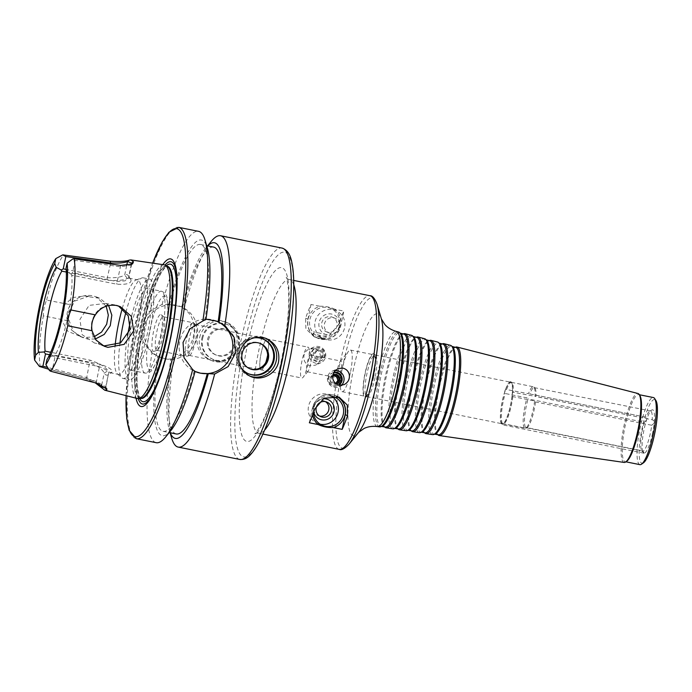 <?xml version="1.0" encoding="UTF-8"?>
<svg xmlns="http://www.w3.org/2000/svg" width="692" height="692" viewBox="0 0 692 692"><rect width="100%" height="100%" fill="white"/><g stroke="black" fill="none" stroke-linecap="round" stroke-linejoin="round"><path stroke-width="0.52" stroke-dasharray="3.46 2.59" d="M647.158 418.193A22.066 4.55 -78.7 0 0 646.518 420.079A3.425 0.709 101.3 0 1 647.158 418.193L646.008 417.259L529.778 393.956A20.526 4.23 101.3 0 1 534.302 387.632A20.526 4.23 101.3 0 1 534.778 387.883A20.526 4.23 101.3 0 1 535.997 396.481L512.487 392.174A3.425 0.709 101.3 0 1 512.175 395.599L512.815 396.603L534.613 400.971L535.504 401.957A20.526 4.23 101.3 0 1 526.768 427.838A20.526 4.23 101.3 0 1 526.716 427.855L525.332 428.331L503.534 423.962L502.435 424.308A3.425 0.709 101.3 0 1 501.959 424.75A3.425 0.709 101.3 0 1 501.683 424.006L502.53 423.556L524.328 427.924L525.522 427.371A20.526 4.23 101.3 0 1 528.082 398.938L527.036 397.883L505.238 393.514L504.52 392.494A3.425 0.709 101.3 0 1 505.584 389.362L528.454 393.705A21.21 4.368 101.3 0 1 533.298 386.733A21.21 4.368 101.3 0 1 533.792 386.992A21.21 4.368 101.3 0 1 535.028 396.378L652.236 419.784A20.526 4.23 -78.7 0 0 650.541 410.936A20.526 4.23 -78.7 0 0 650.091 410.953A20.526 4.23 -78.7 0 0 646.008 417.259L529.198 393.817M643.56 452.879A22.066 4.55 -78.7 0 0 644.018 453.07A3.425 0.709 101.3 0 1 643.776 453.182A3.425 0.709 101.3 0 1 643.56 452.879L641.752 450.674L525.522 427.371M644.018 453.07L642.954 451.158A20.526 4.23 -78.7 0 0 651.743 425.26L535.504 401.957M651.743 425.26L654.156 423.184A22.066 4.55 -78.7 0 0 654.347 421.117A3.425 0.709 101.3 0 1 654.156 423.184M654.347 421.117L652.461 419.828L535.867 396.455M646.518 420.079L644.321 422.241L528.082 398.938M644.321 422.241A20.526 4.23 -78.7 0 0 641.752 450.674M642.954 451.158L526.716 427.855M534.613 400.971A21.21 4.368 101.3 0 1 525.513 428.279A21.21 4.368 101.3 0 1 525.332 428.331M524.328 427.924A21.21 4.368 101.3 0 1 527.036 397.883M502.53 423.556A21.21 4.368 101.3 0 1 505.238 393.514M501.683 424.006A21.729 4.481 101.3 0 1 504.52 392.494M512.175 395.599A21.729 4.481 101.3 0 1 502.773 424.239A21.729 4.481 101.3 0 1 502.435 424.308M512.815 396.603A21.21 4.368 101.3 0 1 503.715 423.911A21.21 4.368 101.3 0 1 503.534 423.962M506.656 389.337A21.21 4.368 101.3 0 1 511.5 382.365A21.21 4.368 101.3 0 1 511.993 382.624A21.21 4.368 101.3 0 1 513.23 392.009M505.584 389.362A21.729 4.481 101.3 0 1 511.25 381.949A21.729 4.481 101.3 0 1 512.487 392.174M318.199 338.094C326.053 338.751 326.71 339.019 320.188 338.907L318.199 338.094M327.152 334.694L313.424 331.823L327.152 334.694L326.728 336.753L312.992 333.881L326.719 336.753L324.911 338.777L320.188 338.907M313.831 336.433L312.992 333.89L313.424 331.823M317.265 361.155A6.842 6.626 -113.8 0 1 315.63 348.214A6.842 6.626 -113.8 0 1 324.462 351.796A6.842 6.626 -113.8 0 1 317.265 361.155M317.325 359.52A5.069 4.905 -113.8 0 1 314.376 351.259A5.069 4.905 -113.8 0 1 322.792 352.946A5.069 4.905 -113.8 0 1 317.325 359.52M316.529 361.475A6.842 6.626 -113.8 0 1 314.895 348.534A6.842 6.626 -113.8 0 1 323.726 352.124A6.842 6.626 -113.8 0 1 316.529 361.475M316.019 363.248A8.555 8.287 -113.8 0 1 313.986 347.073A8.555 8.287 -113.8 0 1 325.015 351.553A8.555 8.287 -113.8 0 1 316.019 363.248M314.116 348.638L309.134 349.209C301.53 351.977 302.274 364.528 310.371 365.739L315.275 365.194C322.68 362.34 322.005 349.867 314.116 348.638M318.675 357.911A3.953 3.823 -113.8 0 1 317.74 350.446A3.953 3.823 -113.8 0 1 322.835 352.513A3.953 3.823 -113.8 0 1 318.675 357.911M317.507 358.43A3.953 3.823 -113.8 0 1 316.564 350.956A3.953 3.823 -113.8 0 1 321.659 353.032A3.953 3.823 -113.8 0 1 317.507 358.43M311.002 304.489L307.94 319.15A17.11 16.729 112.1 0 0 317.905 338.293A17.11 16.729 112.1 0 0 340.767 325.733L343.829 311.063L334.963 309.289A16.937 16.556 -67.9 0 1 320.889 339.011A16.937 16.556 -67.9 0 1 319.86 306.262L311.002 304.489A78.352 16.141 -78.7 0 0 305.605 318.208L305.907 328.83L314.073 336.727L329.124 335.663L338.431 324.79A78.352 16.141 101.3 0 1 343.829 311.063M330.378 333.276A7.897 7.724 -67.9 0 1 324.833 322.645A7.897 7.724 -67.9 0 1 334.963 318.233A7.897 7.724 -67.9 0 1 330.378 333.276M327.714 332.203A7.897 7.724 -67.9 0 1 322.178 321.564A7.897 7.724 -67.9 0 1 332.307 317.152A7.897 7.724 -67.9 0 1 327.714 332.203M327.152 334.893A10.657 10.415 -67.9 0 1 321.564 317.481A10.657 10.415 -67.9 0 1 339.27 321.036A10.657 10.415 -67.9 0 1 327.152 334.893M326.719 339.746A15.397 15.051 -67.9 0 1 315.915 319.021A15.397 15.051 -67.9 0 1 335.663 310.423A15.397 15.051 -67.9 0 1 326.719 339.746M321.503 337.627A15.397 15.051 -67.9 0 1 310.699 316.893A15.397 15.051 -67.9 0 1 330.447 308.303A15.397 15.051 -67.9 0 1 321.503 337.627M334.963 309.289C330.43 307.144 325.396 306.132 319.86 306.262M333.691 372.642A6.842 6.626 66.2 0 0 328.717 382.053A6.842 6.626 66.2 0 0 338.535 385.089M332.921 374.666A5.069 4.905 66.2 0 0 336.407 384.147M333.803 372.434A6.842 6.626 66.2 0 0 329.453 381.733A6.842 6.626 66.2 0 0 338.673 385.124M335.3 370.454A8.555 8.287 66.2 0 0 328.164 382.295A8.555 8.287 66.2 0 0 341.407 385.332M332.861 375.972A3.953 3.823 66.2 0 0 330.343 381.335A3.953 3.823 66.2 0 0 336.001 383.1M332.67 376.102A3.953 3.823 66.2 0 0 335.213 383.204M330.62 396.058A15.397 15.051 112.1 0 0 313.467 412.631M312.55 415.053A16.937 16.556 -67.9 0 1 336.494 396.308M325.439 401.645A7.897 7.724 112.1 0 0 313.787 406.074A7.897 7.724 112.1 0 0 319.592 416.03M322.982 398.808A10.657 10.415 112.1 0 0 313.684 412.034M331.615 396.213A15.397 15.051 112.1 0 0 308.892 404.829A15.397 15.051 112.1 0 0 320.223 424.239M309.35 422.786L312.412 408.116A17.11 16.729 -67.9 0 1 337.151 396.464M398.263 429.187A47.307 9.749 101.3 0 1 399.102 381.465A47.307 9.749 101.3 0 1 416.722 337.108M398.54 428.953A46.675 9.619 101.3 0 1 397.364 428.365A46.675 9.619 101.3 0 1 398.185 381.283A46.675 9.619 101.3 0 1 415.572 337.514A46.675 9.619 101.3 0 1 416.895 337.428M406.1 430.744A46.944 9.671 101.3 0 1 405.737 382.797A46.944 9.671 101.3 0 1 424.559 338.691M408.6 430.13A46.191 9.515 101.3 0 1 407.502 430.251A46.191 9.515 101.3 0 1 407.147 383.074A46.191 9.515 101.3 0 1 425.658 339.677A46.191 9.515 101.3 0 1 426.627 340.222M411.818 430.882A45.957 9.472 101.3 0 1 410.65 430.303A45.957 9.472 101.3 0 1 411.463 383.939A45.957 9.472 101.3 0 1 428.582 340.845A45.957 9.472 101.3 0 1 429.879 340.767M411.558 431.125A46.589 9.601 101.3 0 1 412.38 384.129A46.589 9.601 101.3 0 1 429.732 340.447M419.369 432.673A46.226 9.524 101.3 0 1 419.015 385.453A46.226 9.524 101.3 0 1 437.543 342.021M421.852 432.059A45.473 9.368 101.3 0 1 420.771 432.18A45.473 9.368 101.3 0 1 420.416 385.738A45.473 9.368 101.3 0 1 438.65 343.016A45.473 9.368 101.3 0 1 439.593 343.543M425.087 432.811A45.239 9.325 101.3 0 1 423.937 432.24A45.239 9.325 101.3 0 1 424.732 386.603A45.239 9.325 101.3 0 1 441.591 344.183A45.239 9.325 101.3 0 1 442.871 344.097M424.845 433.062A45.871 9.454 101.3 0 1 425.649 386.785A45.871 9.454 101.3 0 1 442.742 343.777M432.638 434.602A45.508 9.377 101.3 0 1 432.292 388.117A45.508 9.377 101.3 0 1 450.535 345.36M435.104 433.988A44.755 9.221 101.3 0 1 434.04 434.109A44.755 9.221 101.3 0 1 433.694 388.402A44.755 9.221 101.3 0 1 451.634 346.346A44.755 9.221 101.3 0 1 452.568 346.874M438.356 434.74A44.522 9.178 101.3 0 1 437.223 434.178A44.522 9.178 101.3 0 1 438.01 389.267A44.522 9.178 101.3 0 1 454.601 347.514A44.522 9.178 101.3 0 1 455.855 347.436M438.131 435A45.153 9.307 101.3 0 1 438.927 389.449A45.153 9.307 101.3 0 1 455.751 347.107M624.141 462.438A35.162 7.249 101.3 0 1 623.873 426.523A35.162 7.249 101.3 0 1 637.963 393.497M626.762 461.218A34.211 7.05 101.3 0 1 625.153 461.676A34.211 7.05 101.3 0 1 624.971 426.748A34.211 7.05 101.3 0 1 638.604 394.587A34.211 7.05 101.3 0 1 639.91 395.625M639.927 464.643A34.211 7.05 101.3 0 1 639.745 429.706A34.211 7.05 101.3 0 1 653.378 397.545M643.43 462.853A32.507 6.695 101.3 0 1 641.726 430.104A32.507 6.695 101.3 0 1 655.921 400.547M652.582 433.166A22.066 4.55 101.3 0 1 642.877 451.937A22.066 4.55 101.3 0 1 643.837 430.528A22.066 4.55 101.3 0 1 651.207 410.408A22.066 4.55 101.3 0 1 654.459 419.3A22.066 4.55 101.3 0 1 652.582 433.166M511.968 396.43A21.21 4.368 101.3 0 1 510.601 404.664A21.21 4.368 101.3 0 1 502.314 423.789A21.21 4.368 101.3 0 1 502.193 402.13A21.21 4.368 101.3 0 1 510.653 382.192A21.21 4.368 101.3 0 1 511.968 396.43M375.09 377.495A21.21 4.368 101.3 0 1 367.357 396.577A21.21 4.368 101.3 0 1 366.803 396.62A21.21 4.368 101.3 0 1 366.682 374.969A21.21 4.368 101.3 0 1 375.142 355.022A21.21 4.368 101.3 0 1 375.635 355.281A21.21 4.368 101.3 0 1 375.09 377.495M373.585 377.235A22.239 4.585 101.3 0 1 365.471 397.234A22.239 4.585 101.3 0 1 364.77 374.58A22.239 4.585 101.3 0 1 374.156 353.949A22.239 4.585 101.3 0 1 373.585 377.235M373.386 377.157A21.21 4.368 101.3 0 1 365.099 396.282A21.21 4.368 101.3 0 1 364.978 374.623A21.21 4.368 101.3 0 1 373.438 354.685A21.21 4.368 101.3 0 1 373.386 377.157M350.403 372.547A21.21 4.368 101.3 0 1 342.116 391.672A21.21 4.368 101.3 0 1 340.845 389.925A21.21 4.368 101.3 0 1 342.004 370.012A21.21 4.368 101.3 0 1 348.604 351.199A21.21 4.368 101.3 0 1 350.455 350.074A21.21 4.368 101.3 0 1 350.403 372.547M340.94 370.142A8.555 1.765 101.3 0 1 337.592 377.858A8.555 1.765 101.3 0 1 337.082 377.149A8.555 1.765 101.3 0 1 337.549 369.121A8.555 1.765 101.3 0 1 340.213 361.535A8.555 1.765 101.3 0 1 340.957 361.086A8.555 1.765 101.3 0 1 340.94 370.142M310.57 364.053A8.555 1.765 101.3 0 1 307.966 371.319A8.555 1.765 101.3 0 1 307.222 371.768A8.555 1.765 101.3 0 1 307.179 363.032A8.555 1.765 101.3 0 1 310.587 354.996A8.555 1.765 101.3 0 1 311.097 355.697A8.555 1.765 101.3 0 1 310.57 364.053M307.983 363.828A15.734 3.244 101.3 0 1 303.208 377.183A15.734 3.244 101.3 0 1 301.833 378.014A15.734 3.244 101.3 0 1 301.747 361.942A15.734 3.244 101.3 0 1 308.018 347.15A15.734 3.244 101.3 0 1 308.969 348.448A15.734 3.244 101.3 0 1 307.983 363.828M267.276 355.662A15.734 3.244 101.3 0 1 261.126 369.857A15.734 3.244 101.3 0 1 261.04 353.785A15.734 3.244 101.3 0 1 267.311 338.993A15.734 3.244 101.3 0 1 267.276 355.662A15.734 3.244 -78.7 0 0 267.311 338.993A15.734 3.244 -78.7 0 0 261.161 353.18A15.734 3.244 -78.7 0 0 261.126 369.857A15.734 3.244 -78.7 0 0 267.276 355.662M281.428 361.414A88.619 18.26 101.3 0 1 239.934 425.987A88.619 18.26 101.3 0 1 271.299 275.857A88.619 18.26 101.3 0 1 281.428 361.414M379.562 426.886A48.379 9.965 101.3 0 1 379.19 377.469A48.379 9.965 101.3 0 1 398.583 332.022M382.088 426.263A47.627 9.818 101.3 0 1 380.963 426.393A47.627 9.818 101.3 0 1 380.591 377.754A47.627 9.818 101.3 0 1 399.682 333.008A47.627 9.818 101.3 0 1 400.677 333.561M385.271 427.025A47.393 9.766 101.3 0 1 384.069 426.428A47.393 9.766 101.3 0 1 384.908 378.619A47.393 9.766 101.3 0 1 402.571 334.184A47.393 9.766 101.3 0 1 403.903 334.089M384.977 427.249A48.025 9.896 101.3 0 1 385.825 378.801A48.025 9.896 101.3 0 1 403.721 333.778M392.831 428.815A47.662 9.818 101.3 0 1 392.468 380.133A47.662 9.818 101.3 0 1 411.567 335.352M395.348 428.201A46.909 9.662 101.3 0 1 394.232 428.322A46.909 9.662 101.3 0 1 393.869 380.418A46.909 9.662 101.3 0 1 412.674 336.347A46.909 9.662 101.3 0 1 413.652 336.892M163.364 334.885A17.11 3.529 101.3 0 1 157.127 350.273A17.11 3.529 101.3 0 1 156.677 350.308A17.11 3.529 101.3 0 1 156.591 332.843A17.11 3.529 101.3 0 1 163.407 316.763A17.11 3.529 101.3 0 1 163.805 316.971A17.11 3.529 101.3 0 1 163.364 334.885M160.855 334.452A18.814 3.875 101.3 0 1 153.996 351.372A18.814 3.875 101.3 0 1 153.399 332.203A18.814 3.875 101.3 0 1 161.331 314.748A18.814 3.875 101.3 0 1 160.855 334.452M193.353 340.897A17.11 3.529 101.3 0 1 187.108 356.285A17.11 3.529 101.3 0 1 186.667 356.319A17.11 3.529 101.3 0 1 186.572 338.855A17.11 3.529 101.3 0 1 193.388 322.775A17.11 3.529 101.3 0 1 193.786 322.982A17.11 3.529 101.3 0 1 193.353 340.897M195.36 341.243A15.734 3.244 101.3 0 1 189.617 355.403A15.734 3.244 101.3 0 1 189.21 355.437A15.734 3.244 101.3 0 1 189.124 339.365A15.734 3.244 101.3 0 1 195.395 324.574A15.734 3.244 101.3 0 1 195.758 324.764A15.734 3.244 101.3 0 1 195.36 341.243M102.459 345.429L98.437 343.734L94.536 343.042L98.437 343.734C100.868 345.671 99.51 343.898 94.354 338.44C91.526 333.743 90.661 328.371 91.751 322.325C93.178 316.339 96.145 311.659 100.66 308.295C107.615 305.077 109.656 303.58 106.784 303.805L105.444 303.442L89.104 305.38L79.909 319.401L82.106 334.634L94.536 343.042M105.444 303.442L116.732 305.172L120.391 306.651M118.522 306.002L116.732 305.172M63.465 305.752L72.548 297.595L84.882 295.899L89.804 296.903L88.429 296.314L74.589 301.115L67.297 315.985L73.439 331.529L81.466 336.831L67.911 331.356L60.931 318.822M66.302 272.043L106.758 280.148C117.121 280.917 123.937 280.346 127.207 278.426L128.946 278.106L131.013 279.975C131.437 283.4 126.662 284.801 116.689 284.187L71.752 275.182A48.241 9.939 101.3 0 1 67.79 316.971A48.241 9.939 101.3 0 1 55.031 355.186L99.977 364.2C109.405 367.391 113.315 370.125 111.715 372.374L109.976 372.694L107.9 370.825C105.824 367.071 99.873 363.508 90.038 360.16L50.689 352.271M122.259 308.433A48.241 9.939 101.3 0 1 136.212 279.923A48.241 9.939 101.3 0 1 137.466 279.81A48.241 9.939 101.3 0 1 137.353 330.914A48.241 9.939 101.3 0 1 118.505 374.407A48.241 9.939 101.3 0 1 117.389 373.818A48.241 9.939 101.3 0 1 115.149 345.299M49.564 354.745L89.796 362.807C97.762 365.869 102.563 369.303 104.207 373.109C105.262 375.055 106.62 375.6 108.255 374.761L111.819 372.313L108.255 374.761L105.859 387.702M95.28 339.019L87.477 339.054L81.466 336.831M89.804 296.903L99.864 298.313L108.618 305.518M67.176 320.638C66.268 314.938 67.375 309.635 70.498 304.74L46.658 300.094C44.331 305.094 43.233 310.345 43.371 315.837L67.176 320.638L71.674 330.153L80.186 336.468L83.853 337.575L94.008 336.857M40.318 367.054A63.283 13.044 101.3 0 1 43.371 315.837M46.658 300.094A63.283 13.044 101.3 0 1 63.811 254.604M106.196 306.184L96.205 296.825L92.261 295.683C83.369 294.481 76.111 297.499 70.498 304.74M71.752 275.182L70.939 274.006L72.617 272.657L116.939 281.54L125.14 280.831L128.876 277.501L128.79 276.497L131.013 279.975M131.272 264.586L128.79 276.497C127.726 274.56 126.376 274.006 124.733 274.854L127.207 278.426M128.79 276.497L130.771 279.551M126.662 265.616L124.733 274.854C121.827 277.085 116.109 278.046 107.571 277.734L66.155 269.43M101.707 385.072L104.207 373.109L107.9 370.825M105.599 387.485L108.255 374.761C109.812 372.261 106.776 369.545 99.164 366.613L54.85 357.729L53.829 355.913L55.031 355.186M66.051 268.167L67.037 271.705L70.939 274.006M67.037 271.705A51.666 10.648 101.3 0 1 49.279 356.743L46.926 359.71M53.829 355.913L49.279 356.743M54.85 357.729L52.281 370.012L96.076 381.37L105.573 386.776L105.85 387.702M49.487 370.531L52.281 370.012M131.376 264.552L130.563 265.252L120.019 266.783L75.186 260.374L72.798 258.955M137.423 398.523A68.171 14.048 101.3 0 1 137.189 328.951A68.171 14.048 101.3 0 1 164.22 264.846M48.648 369.217L85.86 378.879L95.236 382.823M75.186 260.374L72.617 272.657M98.809 383.87L86.716 377.564L47.514 367.4M249.864 376.119A20.526 20.077 -67.9 0 1 248.826 375.739A20.526 20.077 -67.9 0 1 236.863 352.773A20.526 20.077 -67.9 0 1 264.292 337.705A20.526 20.077 -67.9 0 1 265.287 338.146M241.171 367.91A18.814 18.399 -67.9 0 1 252.675 338.085M248.523 373.758A18.814 18.399 -67.9 0 1 237.174 352.557A18.814 18.399 -67.9 0 1 262.692 338.907M249.578 368.646A13.684 13.382 -67.9 0 1 241.101 353.145A13.684 13.382 -67.9 0 1 259.881 343.31M207.557 339.504A13.684 13.382 -67.9 0 1 225.834 329.453A13.684 13.382 -67.9 0 1 233.083 347.176A13.684 13.382 -67.9 0 1 207.557 339.504M208.552 339.91A13.684 13.382 -67.9 0 1 226.838 329.859A13.684 13.382 -67.9 0 1 234.078 347.583A13.684 13.382 -67.9 0 1 208.552 339.91M202.626 338.518A18.814 18.399 -67.9 0 1 227.772 324.704A18.814 18.399 -67.9 0 1 237.728 349.062A18.814 18.399 -67.9 0 1 202.626 338.518M201.874 338.206A18.814 18.399 -67.9 0 1 227.019 324.392A18.814 18.399 -67.9 0 1 236.975 348.759A18.814 18.399 -67.9 0 1 201.874 338.206M199.659 337.644A20.526 20.077 -67.9 0 1 227.088 322.576A20.526 20.077 -67.9 0 1 237.953 349.157A20.526 20.077 -67.9 0 1 211.622 360.61A20.526 20.077 -67.9 0 1 199.659 337.644M221.604 320.725C209.269 319.47 201.182 324.79 197.332 336.701C195.922 347.358 200.04 355.057 209.667 359.814C220.739 364.788 234.605 356.821 236.725 344.599C238.308 334.011 234.441 326.408 225.125 321.789L221.604 320.725M151.955 353.05L157.724 356.233L165.077 358.785L171.763 359.235L170.855 358.863L173.934 357.461C194.928 353.136 201.727 320.604 184.098 308.831L180.949 306.651L168.563 304.385L162.11 304.419L148.642 311.85L141.203 325.448L142.569 340.897L151.955 353.05A107.779 22.205 101.3 0 0 156.21 442.69M144.524 326.797A27.369 26.763 112.1 0 0 160.475 357.418A27.369 26.763 112.1 0 0 195.576 342.142A27.369 26.763 112.1 0 0 181.088 306.703A27.369 26.763 112.1 0 0 144.524 326.797M205.913 319.574L205.005 319.202L205.982 319.159M195.075 371.466L194.175 371.05L195.083 371.422M216.492 321.097A27.369 26.763 112.1 0 0 216.302 321.019A27.369 26.763 112.1 0 0 179.73 341.113A27.369 26.763 112.1 0 0 195.68 371.734A27.369 26.763 112.1 0 0 195.897 371.82M184.098 308.831A107.779 22.205 101.3 0 1 211.164 241.439M171.711 438.226A107.779 22.205 101.3 0 1 173.934 357.461M181.693 307.014A99.786 20.561 101.3 0 1 205.861 247.961A99.786 20.561 101.3 0 1 207.704 245.911M182.593 307.386A95.288 19.636 101.3 0 1 213.681 247.105M169.462 304.757A95.288 19.636 101.3 0 1 200.55 244.475A95.288 19.636 101.3 0 1 205.005 319.202M168.563 304.385A99.786 20.561 101.3 0 1 207.436 248.281M162.11 304.419A107.779 22.205 101.3 0 1 198.578 231.344M170.241 432.76A99.786 20.561 101.3 0 1 169.332 430.156A99.786 20.561 101.3 0 1 170.855 358.863M176.218 433.962A95.288 19.636 101.3 0 1 171.763 359.235M147.578 332.705A41.745 8.598 101.3 0 1 131.272 370.341A41.745 8.598 101.3 0 1 131.039 327.723A41.745 8.598 101.3 0 1 147.681 288.486A41.745 8.598 101.3 0 1 147.578 332.705M130.26 321.901A51.32 10.579 101.3 0 1 149.567 279.092A51.32 10.579 101.3 0 1 149.437 333.466A51.32 10.579 101.3 0 1 129.387 379.735A51.32 10.579 101.3 0 1 127.536 335.931M125.935 312.187A51.32 10.579 101.3 0 1 141.86 277.933A51.32 10.579 101.3 0 1 143.192 277.812A51.32 10.579 101.3 0 1 143.071 332.186A51.32 10.579 101.3 0 1 123.012 378.455A51.32 10.579 101.3 0 1 121.827 377.832A51.32 10.579 101.3 0 1 119.932 343.241M140.995 398.307A67.401 13.892 101.3 0 1 140.061 398.272A67.401 13.892 101.3 0 1 139.689 329.453A67.401 13.892 101.3 0 1 166.556 266.1A67.401 13.892 101.3 0 1 167.429 266.429M177.083 280.865A72.556 14.947 101.3 0 1 177.117 281.878A72.556 14.947 101.3 0 1 170.794 338.596A72.556 14.947 101.3 0 1 155.882 387.779A72.556 14.947 101.3 0 1 155.458 388.705M138.262 398.609A72.556 14.947 101.3 0 1 142.05 329.928A72.556 14.947 101.3 0 1 165.025 265.088M136.021 398.168A75.272 15.509 101.3 0 1 140.684 329.651A75.272 15.509 101.3 0 1 162.793 264.638M170.907 430.476A99.786 20.561 101.3 0 1 157.724 356.233M194.175 371.05A95.288 19.636 101.3 0 1 163.087 431.332A95.288 19.636 101.3 0 1 158.632 356.605M340.767 325.733L338.431 324.79M307.94 319.15L305.605 318.208M264.629 430.095A78.352 16.141 101.3 0 1 258.67 433.218A78.352 16.141 101.3 0 1 258.237 353.223A78.352 16.141 101.3 0 1 289.472 279.577A78.352 16.141 101.3 0 1 293.771 284.758M339.149 449.35A78.352 16.141 101.3 0 1 338.717 369.355A78.352 16.141 101.3 0 1 369.952 295.709M312.412 408.116L314.739 409.058M349.01 444.203A76.639 15.795 101.3 0 1 341.909 369.995A76.639 15.795 101.3 0 1 377.062 304.264M358.62 432.362A62.15 12.802 101.3 0 1 352.868 372.192A62.15 12.802 101.3 0 1 381.37 318.891M377.365 426.566A48.501 9.991 101.3 0 1 376.993 377.028A48.501 9.991 101.3 0 1 396.43 331.468M120.702 265.434L116.689 284.187M110.443 263.963L106.758 280.148M85.86 378.879L86.716 377.564L90.038 360.16M96.136 383.057L99.977 364.2M239.752 459.436A107.779 22.205 101.3 0 1 239.164 349.399A107.779 22.205 101.3 0 1 282.12 248.091M284.481 362.66A104.354 21.504 101.3 0 1 235.617 438.702A104.354 21.504 101.3 0 1 272.553 261.905A104.354 21.504 101.3 0 1 284.481 362.66M164.506 335.94A37.636 7.759 101.3 0 1 146.886 363.361A37.636 7.759 101.3 0 1 160.207 299.601A37.636 7.759 101.3 0 1 164.506 335.94M161.366 335.473A41.745 8.598 101.3 0 1 145.06 373.1A41.745 8.598 101.3 0 1 144.827 330.482A41.745 8.598 101.3 0 1 161.47 291.245A41.745 8.598 101.3 0 1 161.366 335.473M140.831 398.428A67.401 13.892 101.3 0 1 140.467 329.608A67.401 13.892 101.3 0 1 167.334 266.256L164.462 268.314L162.196 271.316C159.324 275.693 156.349 282.146 153.252 290.666C147.102 308.104 142.474 327.524 139.377 348.924C137.258 364.338 136.592 376.88 137.362 386.551L138.971 395.392L140.831 398.428M139.672 398.462A70.143 14.454 101.3 0 1 142.535 330.023A70.143 14.454 101.3 0 1 166.279 265.78M126.091 395.642A106.066 21.859 101.3 0 1 152.655 263.142M136.341 438.702A107.779 22.205 101.3 0 1 135.753 328.665A107.779 22.205 101.3 0 1 178.718 227.357M650.541 410.936L534.302 387.632M643.776 453.182L501.959 424.75M526.768 427.838L525.513 428.279M503.715 423.911L502.773 424.239M511.993 382.624L511.25 381.949M315.63 348.214L314.895 348.534M321.157 360.731L320.422 361.06M313.986 347.073L309.125 349.209M320.889 362.72L315.275 365.194M317.74 350.446L316.564 350.956M320.924 357.678L319.756 358.188M317.905 338.293L317.074 337.955M315.414 337.281L314.073 336.736M334.963 318.233L332.307 317.152M329.011 332.869L326.356 331.788M335.663 310.423L330.447 308.303M324.064 338.95L318.848 336.831M337.54 385.643L338.276 385.314M332.022 373.118L332.757 372.798M339.192 386.785L344.045 384.64M332.29 371.128L337.895 368.654M335.438 383.411L336.615 382.892M332.255 376.18L333.423 375.661M318.216 415.624L320.872 416.705M324.167 400.979L326.823 402.061M317.516 423.426L322.732 425.545M329.115 394.898L334.331 397.026M293.702 280.424L289.472 279.577L286.194 277.708C286.453 276.437 287.215 280.303 288.478 289.325C289.611 307.646 287.197 331.641 281.229 361.293C275.442 388.16 268.877 409.007 261.507 423.841C256.87 431.67 254.673 434.957 254.933 433.676L258.67 433.218L262.899 434.066M335.274 395.556L339.106 397.122M397.364 428.365L397.909 428.858M415.572 337.514L416.273 337.272M426.168 339.815L425.658 339.677M408.02 430.329L407.502 430.251M410.65 430.303L411.186 430.787M428.582 340.845L429.274 340.611M439.152 343.145L438.65 343.016M421.281 432.258L420.771 432.18M423.937 432.24L424.473 432.725M441.591 344.183L442.266 343.941M452.136 346.476L451.634 346.346M434.55 434.187L434.04 434.109M437.223 434.178L437.751 434.654M454.601 347.514L455.267 347.28M625.153 461.676L625.888 461.823M638.604 394.587L639.347 394.734M651.207 410.408L650.091 410.953M534.778 387.883L533.792 386.992M511.5 382.365L533.298 386.733M366.803 396.62L502.314 423.789M375.142 355.022L510.653 382.192M375.635 355.281L374.156 353.949M367.357 396.577L365.471 397.234M342.116 391.672L365.099 396.282M350.455 350.074L373.438 354.685M337.082 377.149L340.845 389.925M340.213 361.535L348.604 351.199M307.222 371.768L337.592 377.858M310.587 354.996L340.957 361.086M311.097 355.697L308.969 348.448M307.966 371.319L303.208 377.183M189.21 355.437L301.833 378.014M195.395 324.574L308.018 347.15M400.21 333.146L399.682 333.008M381.5 426.48L380.963 426.393M384.069 426.428L384.631 426.929M402.571 334.184L403.272 333.933M413.193 336.476L412.674 336.347M394.76 428.4L394.232 428.322M163.805 316.971L161.331 314.748M157.127 350.273L153.996 351.372M156.677 350.308L186.667 356.319M163.407 316.763L193.388 322.775M195.758 324.764L193.786 322.982M189.617 355.403L187.108 356.285M100.625 344.789L104.207 346.242M84.882 295.899L88.429 296.314M109.976 372.703L118.505 374.407M128.946 278.098L137.466 279.81M80.186 336.476L83.758 337.93M96.205 296.825L99.864 298.313M132.553 263.929L130.563 265.252M106.871 388.835L105.573 386.776M131.722 263.886L128.876 277.501M266.247 338.5L264.292 337.705M250.781 376.534L248.826 375.739M263.072 339.054L262.311 338.743M248.895 373.914L248.143 373.611M260.382 343.5L259.388 343.094M250.072 368.853L249.077 368.455M226.838 329.859L225.834 329.453M216.527 355.221L215.532 354.814M227.772 324.704L227.019 324.392M213.594 359.563L212.842 359.26M227.088 322.576L225.134 321.78M211.622 360.61L209.667 359.814M205.861 247.961L207.557 245.876M200.55 244.475L206.683 245.703M169.332 430.156L170.094 432.734M131.272 370.341L145.06 373.1C148.546 373.248 151.15 371.872 152.871 368.983L157.577 360.013C160.293 353.266 162.637 345.265 164.592 335.983C166.737 325.586 167.862 316.313 167.974 308.156L167.092 298.062C166.616 294.731 164.739 292.465 161.47 291.245L147.681 288.486M123.012 378.455L129.387 379.735M143.192 277.812L149.567 279.092M117.389 373.818L121.827 377.832M136.212 279.923L141.86 277.933M140.061 398.272L140.511 398.367M166.556 266.1L167.006 266.186M177.117 281.878L177.057 279.81M155.882 387.779L155.034 389.674M126.03 395.634L134.421 328.397L152.595 263.133M163.087 431.332L169.22 432.561"/><path stroke-width="1.04" d="M338.535 385.089A6.842 6.626 66.2 0 0 333.691 372.642M336.407 384.147A5.069 4.905 66.2 0 0 335.854 374.329A5.069 4.905 66.2 0 0 332.921 374.666M338.673 385.124A6.842 6.626 66.2 0 0 333.803 372.434M341.407 385.332A8.555 8.287 66.2 0 0 335.3 370.454M339.063 385.219C332.74 382.581 331.157 378.048 334.322 371.613L337.904 368.654L342.808 368.109C346.251 368.974 348.405 371.137 349.287 374.614C349.867 379.173 348.119 382.52 344.045 384.64L339.063 385.219M336.001 383.1A3.953 3.823 66.2 0 0 332.861 375.972M335.213 383.204A3.953 3.823 66.2 0 0 335.672 375.419A3.953 3.823 66.2 0 0 332.67 376.102M313.467 412.631A15.397 15.051 112.1 0 0 342.471 416.956A15.397 15.051 112.1 0 0 330.62 396.058M336.494 396.308A16.937 16.556 -67.9 0 1 333.31 427.587C327.757 427.717 322.723 426.704 318.216 424.559A16.937 16.556 -67.9 0 1 312.55 415.053M319.592 416.03A7.897 7.724 112.1 0 0 325.439 401.645A7.897 7.724 112.1 0 0 320.872 416.705A7.897 7.724 112.1 0 0 331.001 412.294A7.897 7.724 112.1 0 0 325.456 401.654M313.684 412.034A10.657 10.415 112.1 0 0 334.279 409.863A10.657 10.415 112.1 0 0 322.982 398.808M320.223 424.239A15.397 15.051 112.1 0 0 331.615 396.213M318.216 424.559L309.35 422.786A78.352 16.141 -78.7 0 0 314.739 409.058L324.046 398.185L339.106 397.122L347.272 405.028L347.566 415.641A78.352 16.141 101.3 0 1 342.177 429.369L333.31 427.587M337.151 396.464A17.11 16.729 -67.9 0 1 345.239 414.698L342.177 429.369M416.273 337.272L416.722 337.108A47.307 9.749 101.3 0 1 418.063 337.021A47.307 9.749 101.3 0 1 417.847 387.113A47.307 9.749 101.3 0 1 399.466 429.775A47.307 9.749 101.3 0 1 398.263 429.187L397.909 428.858M413.193 336.476L416.895 337.428A46.675 9.619 101.3 0 1 416.679 386.854A46.675 9.619 101.3 0 1 398.54 428.953L394.76 428.4M418.063 337.021L424.559 338.691A46.944 9.671 101.3 0 1 425.537 339.236A46.944 9.671 101.3 0 1 424.343 388.402A46.944 9.671 101.3 0 1 407.216 430.614A46.944 9.671 101.3 0 1 406.1 430.744L399.466 429.775M425.537 339.236L426.627 340.222A46.191 9.515 101.3 0 1 425.442 388.593A46.191 9.515 101.3 0 1 408.6 430.13L407.216 430.614M426.168 339.815L429.879 340.767A45.957 9.472 101.3 0 1 429.671 389.432A45.957 9.472 101.3 0 1 411.818 430.882L408.02 430.329M429.274 340.611L429.732 340.447A46.589 9.601 101.3 0 1 431.047 340.36A46.589 9.601 101.3 0 1 430.831 389.691A46.589 9.601 101.3 0 1 412.735 431.704A46.589 9.601 101.3 0 1 411.558 431.125L411.186 430.787M431.047 340.36L437.543 342.021A46.226 9.524 101.3 0 1 438.512 342.566A46.226 9.524 101.3 0 1 437.327 390.98A46.226 9.524 101.3 0 1 420.468 432.543A46.226 9.524 101.3 0 1 419.369 432.673L412.735 431.704M438.512 342.566L439.593 343.543A45.473 9.368 101.3 0 1 438.434 391.17A45.473 9.368 101.3 0 1 421.852 432.059L420.468 432.543M439.152 343.145L442.871 344.097A45.239 9.325 101.3 0 1 442.664 392.009A45.239 9.325 101.3 0 1 425.087 432.811L421.281 432.258M442.266 343.941L442.742 343.777A45.871 9.454 101.3 0 1 444.039 343.69A45.871 9.454 101.3 0 1 443.823 392.269A45.871 9.454 101.3 0 1 426.004 433.633A45.871 9.454 101.3 0 1 424.845 433.062L424.473 432.725M444.039 343.69L450.535 345.36A45.508 9.377 101.3 0 1 451.487 345.896A45.508 9.377 101.3 0 1 450.319 393.549A45.508 9.377 101.3 0 1 433.72 434.481A45.508 9.377 101.3 0 1 432.638 434.602L426.004 433.633M451.487 345.896L452.568 346.874A44.755 9.221 101.3 0 1 451.426 393.748A44.755 9.221 101.3 0 1 435.104 433.988L433.72 434.481M452.136 346.476L455.855 347.436A44.522 9.178 101.3 0 1 455.656 394.578A44.522 9.178 101.3 0 1 438.356 434.74L434.55 434.187M455.267 347.28L455.751 347.107A45.153 9.307 101.3 0 1 457.023 347.029A45.153 9.307 101.3 0 1 456.815 394.838A45.153 9.307 101.3 0 1 439.273 435.562A45.153 9.307 101.3 0 1 438.131 435L437.751 434.654M457.023 347.029L637.963 393.497A35.162 7.249 101.3 0 1 639.226 394.544A35.162 7.249 101.3 0 1 637.799 430.727A35.162 7.249 101.3 0 1 625.715 461.953A35.162 7.249 101.3 0 1 624.141 462.438L439.273 435.562M639.226 394.544L639.91 395.625A34.211 7.05 101.3 0 1 638.526 430.831A34.211 7.05 101.3 0 1 626.762 461.218L625.715 461.953M639.347 394.734L653.378 397.545A34.211 7.05 101.3 0 1 654.684 398.592A34.211 7.05 101.3 0 1 653.3 433.798A34.211 7.05 101.3 0 1 641.536 464.176A34.211 7.05 101.3 0 1 639.927 464.643L625.888 461.823M654.684 398.592L655.921 400.547A32.507 6.695 101.3 0 1 654.606 433.988A32.507 6.695 101.3 0 1 643.43 462.853L641.536 464.176M377.365 426.566A48.501 9.991 101.3 0 0 396.205 382.823A48.501 9.991 101.3 0 0 396.43 331.468L398.583 332.022A48.379 9.965 101.3 0 1 399.587 332.584A48.379 9.965 101.3 0 1 398.358 383.247A48.379 9.965 101.3 0 1 380.712 426.756A48.379 9.965 101.3 0 1 379.562 426.886L377.365 426.566C372.296 425.978 367.859 426.618 364.035 428.495L358.62 432.362L349.01 444.203C344.668 448.736 341.381 450.457 339.149 449.35A78.352 16.141 101.3 0 0 369.762 378.714A78.352 16.141 101.3 0 0 369.952 295.709L293.702 280.424M399.587 332.584L400.677 333.561A47.627 9.818 101.3 0 1 399.466 383.437A47.627 9.818 101.3 0 1 382.088 426.263L380.712 426.756M400.21 333.146L403.903 334.089A47.393 9.766 101.3 0 1 403.687 384.276A47.393 9.766 101.3 0 1 385.271 427.025L381.5 426.48M403.272 333.933L403.721 333.778A48.025 9.896 101.3 0 1 405.071 333.691A48.025 9.896 101.3 0 1 404.855 384.536A48.025 9.896 101.3 0 1 386.197 427.846A48.025 9.896 101.3 0 1 384.977 427.249L384.631 426.929M405.071 333.691L411.567 335.352A47.662 9.818 101.3 0 1 412.562 335.914A47.662 9.818 101.3 0 1 411.351 385.825A47.662 9.818 101.3 0 1 393.964 428.685A47.662 9.818 101.3 0 1 392.831 428.815L386.197 427.846M412.562 335.914L413.652 336.892A46.909 9.662 101.3 0 1 412.449 386.015A46.909 9.662 101.3 0 1 395.348 428.201L393.964 428.685M102.459 345.429L104.276 345.879L120.546 342.869L130.131 329.47L128.228 315.794L118.522 306.002M95.366 314.851C100.452 307.395 107.433 304.264 116.308 305.457L120.391 306.66L131.385 316.4L133.694 330.914L124.171 344.357L107.9 347.358L104.207 346.234L96.032 340.049L92.045 330.75L67.747 325.75C67.582 320.24 68.681 314.998 71.034 309.999L95.366 314.851C92.192 319.73 91.084 325.032 92.045 330.75M60.931 318.822L63.465 305.752M115.149 345.299A48.241 9.939 101.3 0 1 122.259 308.433M50.689 352.271L45.101 351.147A48.241 9.939 101.3 0 1 61.813 271.143L66.302 272.043M108.618 305.518L111.827 315.18L110.262 325.673L104.241 334.426L95.28 339.019M47.514 367.4L42.913 366.206L39.435 366.44L48.648 369.217M39.435 366.44L34.6 360.091A59.46 12.248 101.3 0 1 39.297 306.954A59.46 12.248 101.3 0 1 55.801 258.609L62.747 254.872L65.818 256.568L110.651 262.977C119.119 263.315 124.742 262.804 127.527 261.464L129.317 260.106C126.186 261.386 119.898 261.775 110.435 261.256L62.747 254.872M67.081 263.202L66.051 268.167A55.083 11.349 101.3 0 1 46.926 359.71L45.888 364.675A59.46 12.248 101.3 0 0 62.384 316.339A59.46 12.248 101.3 0 0 67.081 263.202L72.798 258.955L74.087 258.782A63.283 13.044 101.3 0 1 71.034 309.999M45.888 364.675L49.487 370.531L50.602 371.232A63.283 13.044 101.3 0 0 67.747 325.75M94.008 336.857L101.516 332.125L106.672 324.263L108.315 315.12L106.196 306.184M66.155 269.43L63.249 268.842L61.216 270.053L61.813 271.143M45.101 351.147L44.106 351.96L45.482 353.923L49.564 354.745M34.6 360.091L35.638 355.126L38.432 352.34L44.106 351.96M38.432 352.34A51.666 10.648 101.3 0 1 56.199 267.302L54.763 263.574L55.801 258.609M61.216 270.053L56.199 267.302M63.249 268.842L65.818 256.568M126.662 265.616L127.527 261.464L131.584 263.116L133.478 261.801L130.918 259.924L129.317 260.106M74.087 258.782L120.702 265.434L132.553 263.929L133.478 261.801M131.272 264.586L131.584 263.116L131.376 264.552M130.918 259.924L164.22 264.846A68.171 14.048 101.3 0 1 165.25 265.209A68.171 14.048 101.3 0 1 164.203 337.099A68.171 14.048 101.3 0 1 138.504 398.592A68.171 14.048 101.3 0 1 137.423 398.523L104.786 390.227L106.672 390.106L106.871 388.835L96.136 383.057L50.602 371.232M95.236 382.823L104.786 390.227M105.85 387.702L105.461 388.143L106.672 390.106M105.599 387.485L105.461 388.143L101.413 386.499L102.511 388.411M101.707 385.072L101.413 386.499L98.809 383.87M42.913 366.206L45.482 353.923M35.638 355.126A55.083 11.349 101.3 0 1 54.763 263.574M262.692 337.428L266.238 338.5C275.874 343.258 279.983 350.956 278.582 361.613C276.471 373.844 261.628 381.413 250.781 376.526C241.473 371.907 237.607 364.303 239.19 353.716C242.78 341.701 250.616 336.277 262.692 337.428M265.287 338.146A20.526 20.077 -67.9 0 1 275.156 364.269A20.526 20.077 -67.9 0 1 249.864 376.119M252.675 338.085A18.814 18.399 -67.9 0 1 273.029 363.412A18.814 18.399 -67.9 0 1 241.171 367.91M262.692 338.907A18.814 18.399 -67.9 0 1 272.276 363.11A18.814 18.399 -67.9 0 1 248.523 373.758M242.096 353.543A13.684 13.382 -67.9 0 1 260.382 343.5A13.684 13.382 -67.9 0 1 267.622 361.215A13.684 13.382 -67.9 0 1 242.096 353.543M259.881 343.31A13.684 13.382 -67.9 0 1 266.628 360.809A13.684 13.382 -67.9 0 1 249.578 368.646M202.834 320.976L205.913 319.574A99.786 20.561 101.3 0 0 207.436 248.281L205.066 240.21A107.779 22.205 101.3 0 1 202.834 320.976L190.092 328.7L183.051 342.462L184.029 357.747L192.679 369.606A107.779 22.205 101.3 0 1 165.613 436.998A107.779 22.205 101.3 0 1 156.21 442.69L136.341 438.702L129.145 430.294L126.714 418.461L126.03 395.634M205.982 319.159L216.44 321.079L224.822 325.387L234.199 337.54L235.574 352.989L228.135 366.587L214.658 374.017L200.516 373.196L195.075 371.466M165.613 436.998L170.907 430.476A99.786 20.561 101.3 0 0 195.083 371.422L192.679 369.606M195.897 371.82A27.369 26.763 112.1 0 0 230.791 356.449A27.369 26.763 112.1 0 0 216.492 321.097M207.557 245.876L211.164 241.439A107.779 22.205 101.3 0 1 220.566 235.747A107.779 22.205 101.3 0 1 224.822 325.387M214.658 374.017A107.779 22.205 101.3 0 1 178.19 447.093A107.779 22.205 101.3 0 1 171.711 438.226L170.094 432.734M207.704 245.911A99.786 20.561 101.3 0 1 219.044 322.204M206.683 245.703L213.681 247.105A95.288 19.636 101.3 0 1 218.136 321.841M152.595 263.133L162.335 241.785L168.865 232.304L178.718 227.357L198.578 231.344A107.779 22.205 101.3 0 1 205.066 240.21M208.214 374.052A99.786 20.561 101.3 0 1 170.241 432.76M207.306 373.68A95.288 19.636 101.3 0 1 176.218 433.962L169.22 432.561M127.536 335.931A51.32 10.579 101.3 0 1 130.26 321.901M119.932 343.241A51.32 10.579 101.3 0 1 125.935 312.187M165.25 265.209L167.429 266.429A67.401 13.892 101.3 0 1 166.391 337.506A67.401 13.892 101.3 0 1 140.995 398.307L138.504 398.592M155.458 388.705A72.556 14.947 101.3 0 1 138.262 398.609M165.025 265.088A72.556 14.947 101.3 0 1 177.083 280.865M162.793 264.638A75.272 15.509 101.3 0 1 177.057 279.81A75.272 15.509 101.3 0 1 170.5 338.647A75.272 15.509 101.3 0 1 155.034 389.674A75.272 15.509 101.3 0 1 136.021 398.168M293.771 284.758A78.352 16.141 101.3 0 1 289.282 362.582A78.352 16.141 101.3 0 1 264.629 430.095M345.239 414.698L347.566 415.641M396.43 331.468C391.525 330.058 387.676 327.757 384.873 324.557L381.37 318.891L377.062 304.264A76.639 15.795 101.3 0 1 372.27 379.147A76.639 15.795 101.3 0 1 349.01 444.203M381.37 318.891A62.15 12.802 101.3 0 1 377.486 379.614A62.15 12.802 101.3 0 1 358.62 432.362M110.443 263.963L110.435 261.256M220.566 235.747L282.12 248.091A107.779 22.205 101.3 0 1 281.86 362.271A107.779 22.205 101.3 0 1 239.752 459.436L178.19 447.093M167.006 266.186L167.334 266.256A67.401 13.892 101.3 0 1 167.17 337.661A67.401 13.892 101.3 0 1 140.831 398.428L140.511 398.367M166.279 265.78A70.143 14.454 101.3 0 1 170.327 338.405A70.143 14.454 101.3 0 1 139.672 398.462M152.655 263.142A106.066 21.859 101.3 0 1 183.017 237.088A106.066 21.859 101.3 0 1 176.486 341.078A106.066 21.859 101.3 0 1 142.993 432.604A106.066 21.859 101.3 0 1 126.091 395.642M178.718 227.357A107.779 22.205 101.3 0 1 178.458 341.537A107.779 22.205 101.3 0 1 136.341 438.702M262.899 434.066L339.149 449.35M377.062 304.264C374.805 298.408 372.434 295.553 369.952 295.709M282.12 248.091C290.588 251.04 291.635 260.702 292.88 268.66C294.057 278.487 294.065 290.908 292.906 305.925C291.496 323.744 288.702 342.67 284.542 362.703C278.4 391.698 271.108 415.658 262.675 434.576C258.626 443.52 254.63 450.155 250.668 454.471C247.494 458.216 243.852 459.869 239.752 459.436"/></g></svg>
